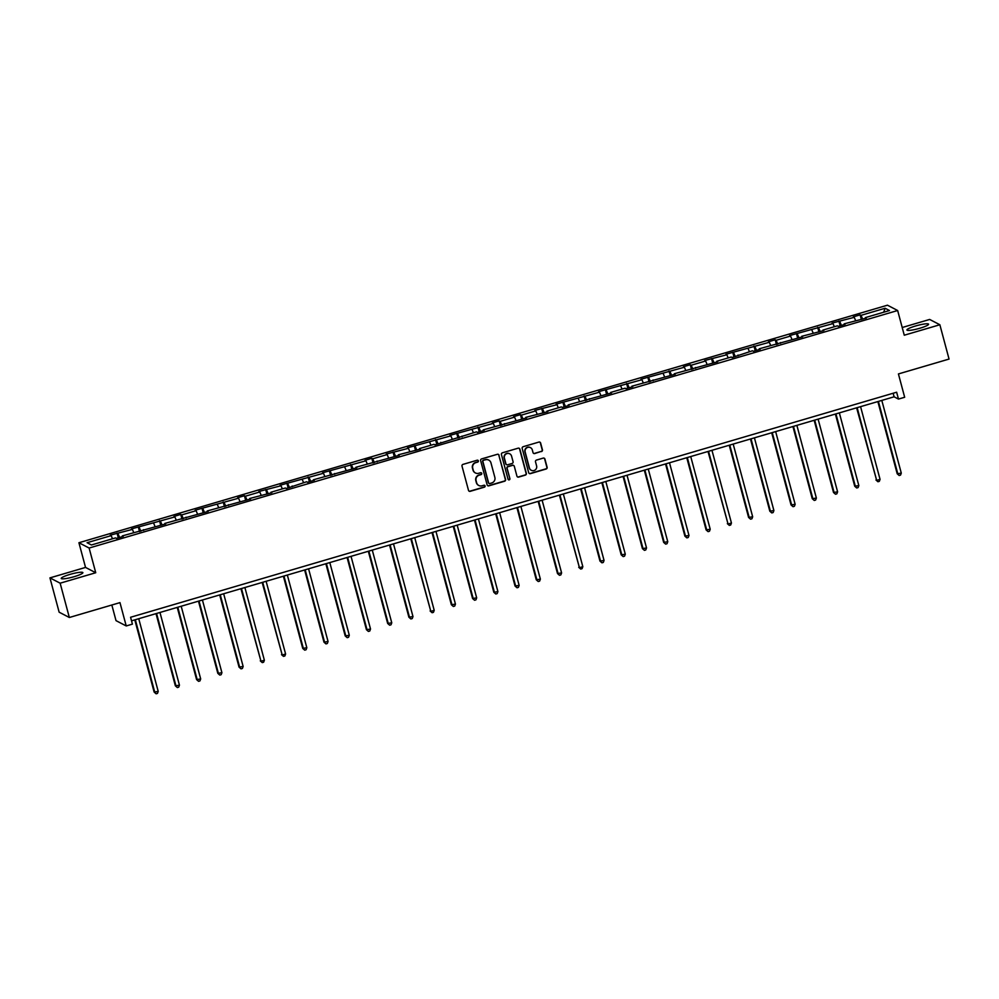 <?xml version="1.0" encoding="UTF-8"?>
<svg xmlns="http://www.w3.org/2000/svg" width="999" height="999" viewBox="0 0 999 999"><rect width="100%" height="100%" fill="white"/><g stroke="black" fill="none" stroke-linecap="round" stroke-linejoin="round"><path stroke-width="1.5" d="M478.371 460.876A0.987 0.962 117.5 0 0 477.185 460.214L462.987 464.385A1.411 1.374 117.5 0 0 462.013 466.121L468.506 490.372A1.411 1.374 117.5 0 0 470.204 491.321L484.403 487.15A0.987 0.962 117.5 0 0 484.602 485.327A0.987 0.962 117.5 0 0 483.891 485.264L482.055 485.801A4.508 4.408 117.5 0 1 476.623 482.754L476.086 480.731A4.508 4.408 117.5 0 1 479.208 475.162L481.043 474.625A0.987 0.962 117.5 0 0 481.243 472.802A0.987 0.962 117.5 0 0 480.531 472.739L478.696 473.276A4.508 4.408 117.5 0 1 473.264 470.229L472.727 468.206A4.508 4.408 117.5 0 1 475.849 462.637L477.684 462.1A0.987 0.962 117.5 0 0 478.371 460.876M475.324 472.902A4.508 4.408 117.5 0 1 472.989 470.079L472.452 468.056A4.508 4.408 117.5 0 1 475.574 462.5L477.41 461.95A0.987 0.962 117.5 0 0 477.747 460.214M469.055 491.146A1.411 1.374 117.5 0 0 469.93 491.171L484.128 487.012A0.987 0.962 117.5 0 0 484.453 485.277M478.683 485.427A4.508 4.408 117.5 0 1 476.348 482.604L475.811 480.581A4.508 4.408 117.5 0 1 478.933 475.024L480.769 474.488A0.987 0.962 117.5 0 0 481.106 472.752M915.596 325.974A11.201 1.661 -15 0 0 906.917 329.995A11.201 1.661 -15 0 0 919.892 328.221A11.201 1.661 -15 0 0 928.571 324.2A11.201 1.661 -15 0 0 915.596 325.974M69.918 574.425A11.201 1.661 -15 0 0 61.239 578.433A11.201 1.661 -15 0 0 74.213 576.66A11.201 1.661 -15 0 0 82.88 572.639A11.201 1.661 -15 0 0 69.918 574.425M69.343 617.494L59.141 612.187L49.95 577.884L60.152 583.191L69.343 617.494L119.967 602.622L126.224 625.948L132.417 624.138L130.569 617.27L896.64 392.22L898.476 399.076L904.669 397.265L898.426 373.938L949.05 359.066L939.859 324.75L929.657 319.443L902.209 327.51M541.47 451.573A1.411 1.374 117.5 0 0 542.445 449.825L540.621 443.032A1.411 1.374 117.5 0 0 538.923 442.07L523.164 446.703A1.411 1.374 117.5 0 0 522.19 448.439L528.683 472.689A1.411 1.374 117.5 0 0 530.382 473.638L546.153 469.006A1.411 1.374 117.5 0 0 547.127 467.27L544.917 459.053A1.411 1.374 117.5 0 0 543.219 458.104L536.475 460.077A1.411 1.374 117.5 0 0 535.501 461.825L536.6 465.896A3.771 3.684 117.5 0 1 531.281 470.292A3.771 3.684 117.5 0 1 529.445 467.994L525.174 452.035A3.771 3.684 117.5 0 1 530.481 447.639A3.771 3.684 117.5 0 1 532.317 449.937L533.029 452.597A1.411 1.374 117.5 0 0 534.727 453.546L541.196 451.423A1.411 1.374 117.5 0 0 542.17 449.687L540.347 442.882A1.411 1.374 117.5 0 0 539.797 442.107M60.152 583.191L95.742 572.739L89.123 548.039L897.651 310.514L904.27 335.214L939.859 324.75M499.075 455.232A1.411 1.374 117.5 0 0 497.39 454.283L481.618 458.903A1.411 1.374 117.5 0 0 480.644 460.651L487.137 484.89A1.411 1.374 117.5 0 0 488.836 485.851L504.607 481.218A1.411 1.374 117.5 0 0 505.581 479.47L498.801 455.094A1.411 1.374 117.5 0 0 498.251 454.308M502.397 452.809L518.156 448.176A1.411 1.374 117.5 0 1 519.855 449.125L526.348 473.376A1.411 1.374 117.5 0 1 525.374 475.112L518.631 477.097A1.411 1.374 117.5 0 1 516.933 476.136L514.298 466.308A1.411 1.374 117.5 0 0 512.599 465.359L508.129 466.67A1.411 1.374 117.5 0 0 507.155 468.406L509.89 478.646A0.987 0.962 117.5 0 1 508.503 479.795A0.987 0.962 117.5 0 1 508.029 479.195L501.423 454.545A1.411 1.374 117.5 0 1 502.397 452.809M865.459 318.344L865.396 317.607L866.32 318.082L844.167 323.838L845.092 324.325L838.286 326.323L837.362 325.836L822.939 330.082L823.863 330.557L801.71 336.313L802.634 336.8L759.252 348.788L760.177 349.275L753.371 351.273L752.447 350.786L732.142 357.505L731.218 357.03L716.783 361.263L717.707 361.75L674.325 373.738L675.249 374.225L631.868 386.213L632.792 386.688L625.986 388.698L625.062 388.211L610.639 392.445L611.563 392.932L568.169 404.92L569.093 405.407L562.287 407.405L561.363 406.918L546.94 411.163L547.864 411.638L525.711 417.395L526.635 417.882L483.254 429.87L484.178 430.357L477.372 432.355L476.448 431.868L434.915 444.83L433.991 444.343L419.555 448.588L420.479 449.063L398.326 454.82L399.25 455.307L355.869 467.295L356.793 467.782L313.411 479.77L314.335 480.244L307.53 482.255L306.606 481.768L286.301 488.486L285.377 487.999L270.941 492.245L271.865 492.719L249.713 498.476L250.637 498.963L207.255 510.951L208.179 511.438L164.798 523.426L165.722 523.913L122.328 535.901L123.252 536.388L116.446 538.386L115.522 537.899L91.433 544.979L87.088 542.707L111.176 535.626L110.252 535.152L132.405 529.395L131.481 528.908L174.862 516.92L173.938 516.446L180.744 514.435L181.668 514.922L196.091 510.689L195.167 510.202L238.549 498.214L237.625 497.727L244.43 495.729L245.354 496.216L259.79 491.97L258.866 491.496L281.019 485.739L280.095 485.252L323.476 473.264L322.552 472.777L365.934 460.789L365.01 460.302L371.815 458.304L372.739 458.791L387.162 454.545L386.238 454.07L408.404 448.314L407.48 447.827L450.861 435.839L449.937 435.352L493.319 423.364L492.395 422.889L499.2 420.879L500.124 421.366L514.547 417.132L513.623 416.645L520.429 414.647L521.353 415.134L535.776 410.889L534.852 410.414L557.017 404.657L556.093 404.17L599.475 392.182L598.551 391.695L641.932 379.707L641.008 379.22L684.39 367.232L683.466 366.745L690.272 364.747L691.196 365.234L705.631 360.989L704.707 360.514L726.86 354.757L725.936 354.27L769.317 342.282L768.393 341.808L775.199 339.797L776.123 340.284L790.546 336.051L789.622 335.564L833.004 323.576L832.08 323.089L854.245 317.332L853.321 316.858L860.127 314.86L861.038 315.334L885.126 308.254L889.485 310.527L865.396 317.607M89.123 548.039L78.921 542.732L887.449 305.195L897.651 310.514M855.581 320.492L854.245 317.332M841.433 325.399L839.809 321.578M844.23 324.575L844.167 323.838M834.352 326.723L833.004 323.576M820.204 331.631L818.581 327.809M822.989 330.819L822.939 330.082M813.124 332.967L811.775 329.807M798.975 337.874L797.352 334.053M801.76 337.05L801.71 336.313M791.882 339.198L790.546 336.051M777.746 344.106L776.123 340.284M780.531 343.294L780.481 342.557M770.654 345.442L769.317 342.282M756.518 350.349L754.894 346.516M759.302 349.525L759.252 348.788M749.425 351.673L748.089 348.526M735.289 356.581L733.666 352.759M738.074 355.769L738.024 355.032M728.196 357.917L726.86 354.757M714.06 362.824L712.424 358.991M716.845 362L716.783 361.263M706.967 364.148L705.631 360.989M692.819 369.056L691.196 365.234M695.616 368.244L695.554 367.507M685.739 370.392L684.39 367.232M671.59 375.299L669.967 371.466M674.375 374.475L674.325 373.738M664.51 376.623L663.161 373.464M650.361 381.531L648.738 377.709M653.146 380.706L653.096 379.97M643.269 382.867L641.932 379.707M629.133 387.774L627.509 383.941M631.917 386.95L631.868 386.213M622.04 389.098L620.704 385.939M607.904 394.006L606.281 390.184M610.689 393.181L610.639 392.445M600.811 395.329L599.475 392.182M586.675 400.237L585.052 396.416M589.46 399.425L589.41 398.688M579.582 401.573L578.246 398.414M565.446 406.481L563.811 402.659M568.231 405.656L568.169 404.92M558.354 407.804L557.017 404.657M544.205 412.712L542.582 408.891M547.002 411.9L546.94 411.163M537.125 414.048L535.776 410.889M522.976 418.956L521.353 415.134M525.774 418.131L525.711 417.395M515.896 420.279L514.547 417.132M501.748 425.187L500.124 421.366M504.532 424.375L504.483 423.638M494.655 426.523L493.319 423.364M480.519 431.431L478.896 427.597M483.304 430.606L483.254 429.87M473.426 432.754L472.09 429.607M459.29 437.662L457.667 433.841M462.075 436.85L462.025 436.113M452.197 438.998L450.861 435.839M438.062 443.906L436.438 440.072M440.846 443.081L440.796 442.345M430.969 445.229L429.632 442.07M416.833 450.137L415.197 446.316M419.617 449.325L419.555 448.588M409.74 451.473L408.404 448.314M395.592 456.381L393.968 452.547M398.389 455.556L398.326 454.82M388.511 457.704L387.162 454.545M374.363 462.612L372.739 458.791M377.16 461.8L377.098 461.063M367.282 463.948L365.934 460.789M353.134 468.856L351.511 465.022M355.919 468.032L355.869 467.295M346.041 470.179L344.705 467.02M331.905 475.087L330.282 471.266M334.69 474.263L334.64 473.526M324.812 476.423L323.476 473.264M310.677 481.318L309.053 477.497M313.461 480.507L313.411 479.77M303.584 482.654L302.247 479.495M289.448 487.562L287.824 483.741M292.232 486.738L292.183 486.001M282.355 488.886L281.019 485.739M268.219 493.793L266.596 489.972M271.004 492.982L270.941 492.245M261.126 495.129L259.79 491.97M246.978 500.037L245.354 496.216M249.775 499.213L249.713 498.476M239.897 501.361L238.549 498.214M225.749 506.268L224.126 502.447M228.546 505.457L228.484 504.72M218.669 507.604L217.32 504.445M204.52 512.512L202.897 508.691M207.305 511.688L207.255 510.951M197.427 513.836L196.091 510.689M183.292 518.743L181.668 514.922M186.076 517.932L186.026 517.195M176.199 520.079L174.862 516.92M162.063 524.987L160.439 521.153M164.847 524.163L164.798 523.426M154.97 526.311L153.634 523.164M140.834 531.218L139.211 527.397M143.619 530.407L143.569 529.67M133.741 532.554L132.405 529.395M119.605 537.462L117.982 533.628M122.39 536.638L122.328 535.901M112.512 538.786L111.176 535.626M111.838 605.019L116.021 620.641L126.224 625.948M95.742 572.739L85.539 567.42L49.95 577.884M85.539 567.42L78.921 542.732M131.531 620.829L894.105 396.803L898.476 399.076M893.156 393.244L894.105 396.803M862.661 319.156L861.038 315.334M885.126 308.254L883.64 312.25M118.307 537.837L117.058 533.154M139.535 531.605L138.287 526.91M160.764 525.362L159.515 520.679M182.005 519.13L180.744 514.435M203.234 512.887L201.973 508.204M224.463 506.655L223.202 501.973M245.692 500.412L244.43 495.729M266.92 494.18L265.672 489.498M288.149 487.937L286.9 483.254M309.378 481.705L308.129 477.023M330.607 475.462L329.358 470.779M351.848 469.23L350.587 464.547M373.077 462.987L371.815 458.304M394.305 456.755L393.044 452.072M415.534 450.524L414.285 445.829M436.763 444.28L435.514 439.597M457.992 438.049L456.743 433.354M479.22 431.805L477.972 427.122M500.462 425.574L499.2 420.879M521.69 419.33L520.429 414.647M542.919 413.099L541.658 408.416M564.148 406.855L562.899 402.172M585.377 400.624L584.128 395.941M606.605 394.38L605.357 389.697M627.834 388.149L626.585 383.466M649.075 381.905L647.814 377.222M670.304 375.674L669.043 370.991M691.533 369.443L690.272 364.747M712.762 363.199L711.513 358.516M733.99 356.968L732.742 352.272M755.219 350.724L753.97 346.041M776.448 344.493L775.199 339.797M797.689 338.249L796.428 333.566M818.918 332.018L817.657 327.335M840.147 325.774L838.885 321.091M861.375 319.543L860.127 314.86M487.699 485.664A1.411 1.374 117.5 0 0 488.561 485.701L504.333 481.068A1.411 1.374 117.5 0 0 505.307 479.333L498.801 455.094M483.591 460.364A0.987 0.962 117.5 0 0 482.917 461.575L488.611 482.867A0.987 0.962 117.5 0 0 489.81 483.528L491.745 482.954A4.508 4.408 117.5 0 0 494.855 477.397L490.959 462.849A4.508 4.408 117.5 0 0 485.539 459.79L483.316 460.214A0.987 0.962 117.5 0 0 482.642 461.438L482.917 461.575M488.961 483.379A0.987 0.962 117.5 0 1 488.336 482.717L482.642 461.438M488.636 460.027A4.508 4.408 117.5 0 0 485.252 459.652L485.539 459.79M483.316 460.214L485.252 459.652M517.482 476.923A1.411 1.374 117.5 0 0 518.356 476.948L525.099 474.975A1.411 1.374 117.5 0 0 526.073 473.226L519.58 448.988A1.411 1.374 117.5 0 0 519.03 448.214M513.474 465.384A1.411 1.374 117.5 0 0 512.325 465.209L507.854 466.521A1.411 1.374 117.5 0 0 506.88 468.269L509.89 478.646M508.366 479.707A0.987 0.962 117.5 0 0 509.615 478.496M511.563 456.106A3.771 3.684 117.5 0 0 505.681 454.27A3.771 3.684 117.5 0 0 504.42 458.204L505.919 463.823A1.411 1.374 117.5 0 0 507.617 464.785L512.1 463.474A1.411 1.374 117.5 0 0 513.074 461.725L511.563 456.106M509.59 453.746A3.771 3.684 117.5 0 0 504.145 458.066L504.42 458.204M506.481 464.61A1.411 1.374 117.5 0 1 505.644 463.686L504.145 458.066M533.578 453.371A1.411 1.374 117.5 0 0 534.453 453.409L541.196 451.423M530.344 447.577A3.771 3.684 117.5 0 0 524.9 451.898L525.174 452.035M531.143 470.217A3.771 3.684 117.5 0 1 529.17 467.857L524.9 451.898M529.233 473.464A1.411 1.374 117.5 0 0 530.107 473.501L545.866 468.868A1.411 1.374 117.5 0 0 546.84 467.132L544.642 458.916A1.411 1.374 117.5 0 0 544.093 458.129M134.79 619.88L154.133 692.07L158.217 691.433L138.736 618.718M135.34 619.717L154.82 692.432L156.106 693.806L154.133 692.07M158.217 691.433L157.467 693.406L156.106 693.806M156.019 613.636L175.362 685.826L179.445 685.189L159.965 612.474M156.568 613.473L176.049 686.188L177.335 687.562L175.362 685.826M179.445 685.189L178.696 687.162L177.335 687.562M177.248 607.404L196.591 679.595L200.687 678.958L181.194 606.243M177.797 607.242L197.278 679.957L198.576 681.33L196.591 679.595M200.687 678.958L199.937 680.931L198.576 681.33M198.476 601.161L217.819 673.351L221.915 672.714L202.422 599.999M199.026 600.998L218.506 673.713L219.805 675.087L217.819 673.351M221.915 672.714L221.166 674.687L219.805 675.087M219.705 594.929L239.048 667.12L243.144 666.483L223.664 593.768M220.255 594.767L239.735 667.482L241.034 668.855L239.048 667.12M243.144 666.483L242.395 668.456L241.034 668.855M240.934 588.686L260.976 661.238L264.373 660.239L244.892 587.524M241.483 588.523L260.976 661.238L262.262 662.612L260.277 660.876M264.373 660.239L263.624 662.212L262.262 662.612M262.163 582.454L282.205 655.007L285.602 654.008L266.121 581.293M262.712 582.292L282.205 655.007L283.491 656.38L281.506 654.645M285.602 654.008L284.852 655.981L283.491 656.38M283.404 576.223L302.747 648.413L306.83 647.764L287.35 575.062M283.953 576.061L303.434 648.763L304.72 650.149L302.747 648.413M306.83 647.764L306.081 649.75L304.72 650.149M304.633 569.979L323.976 642.17L328.059 641.533L308.579 568.818M305.182 569.817L324.663 642.532L325.949 643.905L323.976 642.17M328.059 641.533L327.31 643.506L325.949 643.905M325.861 563.748L345.204 635.938L349.3 635.289L329.807 562.587M326.411 563.586L345.891 636.288L347.19 637.674L345.204 635.938M349.3 635.289L348.551 637.275L347.19 637.674M347.09 557.504L366.433 629.695L370.529 629.058L351.036 556.343M347.64 557.342L367.12 630.057L368.419 631.43L366.433 629.695M370.529 629.058L369.78 631.031L368.419 631.43M368.319 551.273L387.662 623.463L391.758 622.814L372.277 550.112M368.868 551.111L388.349 623.813L389.647 625.199L387.662 623.463M391.758 622.814L391.009 624.8L389.647 625.199M389.548 545.029L408.891 617.22L412.987 616.583L393.506 543.868M390.097 544.867L409.578 617.582L410.876 618.955L408.891 617.22M412.987 616.583L412.237 618.556L410.876 618.955M410.776 538.798L430.819 611.351L434.215 610.339L414.735 537.637M411.326 538.636L430.819 611.351L432.105 612.724L430.119 610.988M434.215 610.339L433.466 612.325L432.105 612.724M432.018 532.554L451.361 604.745L455.444 604.108L435.964 531.393M432.567 532.392L452.048 605.107L453.334 606.48L451.361 604.745M455.444 604.108L454.695 606.081L453.334 606.48M453.246 526.323L472.589 598.513L476.673 597.877L457.192 525.162M453.796 526.161L473.276 598.876L474.562 600.249L472.589 598.513M476.673 597.877L475.924 599.85L474.562 600.249M474.475 520.079L493.818 592.27L497.914 591.633L478.421 518.918M475.024 519.917L494.505 592.632L495.804 594.005L493.818 592.27M497.914 591.633L497.165 593.606L495.804 594.005M495.704 513.848L515.047 586.038L519.143 585.402L499.65 512.687M496.253 513.686L515.734 586.401L517.032 587.774L515.047 586.038M519.143 585.402L518.394 587.375L517.032 587.774M516.933 507.604L536.276 579.795L540.372 579.158L520.891 506.443M517.482 507.442L536.962 580.157L538.261 581.53L536.276 579.795M540.372 579.158L539.622 581.131L538.261 581.53M538.161 501.373L557.504 573.563L561.6 572.927L542.12 500.212M538.711 501.211L558.191 573.926L559.49 575.299L557.504 573.563M561.6 572.927L560.851 574.9L559.49 575.299M559.39 495.129L579.432 567.682L582.829 566.683L563.349 493.968M559.939 494.98L579.432 567.682L580.719 569.055L578.733 567.332M582.829 566.683L582.08 568.656L580.719 569.055M580.631 488.898L599.974 561.088L604.058 560.451L584.577 487.737M581.181 488.736L600.661 561.45L601.947 562.824L599.974 561.088M604.058 560.451L603.309 562.425L601.947 562.824M601.86 482.667L621.203 554.857L625.287 554.208L605.806 481.506M602.409 482.505L621.89 555.207L623.176 556.593L621.203 554.857M625.287 554.208L624.537 556.193L623.176 556.593M623.089 476.423L642.432 548.613L646.528 547.976L627.035 475.262M623.638 476.261L643.119 548.975L644.417 550.349L642.432 548.613M646.528 547.976L645.766 549.949L644.417 550.349M644.318 470.192L663.661 542.382L667.757 541.733L648.264 469.031M644.867 470.029L664.347 542.732L665.646 544.118L663.661 542.382M667.757 541.733L667.007 543.718L665.646 544.118M665.546 463.948L684.889 536.138L688.985 535.501L669.505 462.787M666.096 463.786L685.576 536.5L686.875 537.874L684.889 536.138M688.985 535.501L688.236 537.474L686.875 537.874M686.775 457.717L706.118 529.907L710.214 529.258L690.734 456.555M687.324 457.554L706.805 530.257L708.104 531.643L706.118 529.907M710.214 529.258L709.465 531.243L708.104 531.643M708.004 451.473L728.046 524.025L731.443 523.026L711.962 450.312M708.553 451.311L728.046 524.025L729.332 525.399L727.347 523.663M731.443 523.026L730.694 524.999L729.332 525.399M729.245 445.242L748.588 517.432L752.672 516.795L733.191 444.08M729.794 445.079L749.275 517.794L750.561 519.168L748.588 517.432M752.672 516.795L751.922 518.768L750.561 519.168M750.474 438.998L769.817 511.188L773.9 510.551L754.42 437.837M751.023 438.836L770.504 511.55L771.79 512.924L769.817 511.188M773.9 510.551L773.151 512.524L771.79 512.924M771.703 432.767L791.046 504.957L795.142 504.32L775.649 431.605M772.252 432.604L791.732 505.319L793.031 506.693L791.046 504.957M795.142 504.32L794.38 506.293L793.031 506.693M792.931 426.523L812.274 498.713L816.37 498.076L796.877 425.362M793.481 426.361L812.961 499.075L814.26 500.449L812.274 498.713M816.37 498.076L815.621 500.049L814.26 500.449M814.16 420.292L833.503 492.482L837.599 491.845L818.119 419.13M814.709 420.129L834.19 492.844L835.489 494.218L833.503 492.482M837.599 491.845L836.85 493.818L835.489 494.218M835.389 414.048L854.732 486.238L858.828 485.601L839.347 412.887M835.938 413.886L855.419 486.6L856.717 487.974L854.732 486.238M858.828 485.601L858.079 487.574L856.717 487.974M856.618 407.817L876.66 480.369L880.057 479.37L860.576 406.655M857.167 407.654L876.66 480.369L877.946 481.743L875.961 480.007M880.057 479.37L879.307 481.343L877.946 481.743M877.859 401.573L897.202 473.776L901.285 473.126L881.805 400.412M878.408 401.423L897.889 474.125L899.175 475.499L897.202 473.776M901.285 473.126L900.536 475.099L899.175 475.499"/></g></svg>
